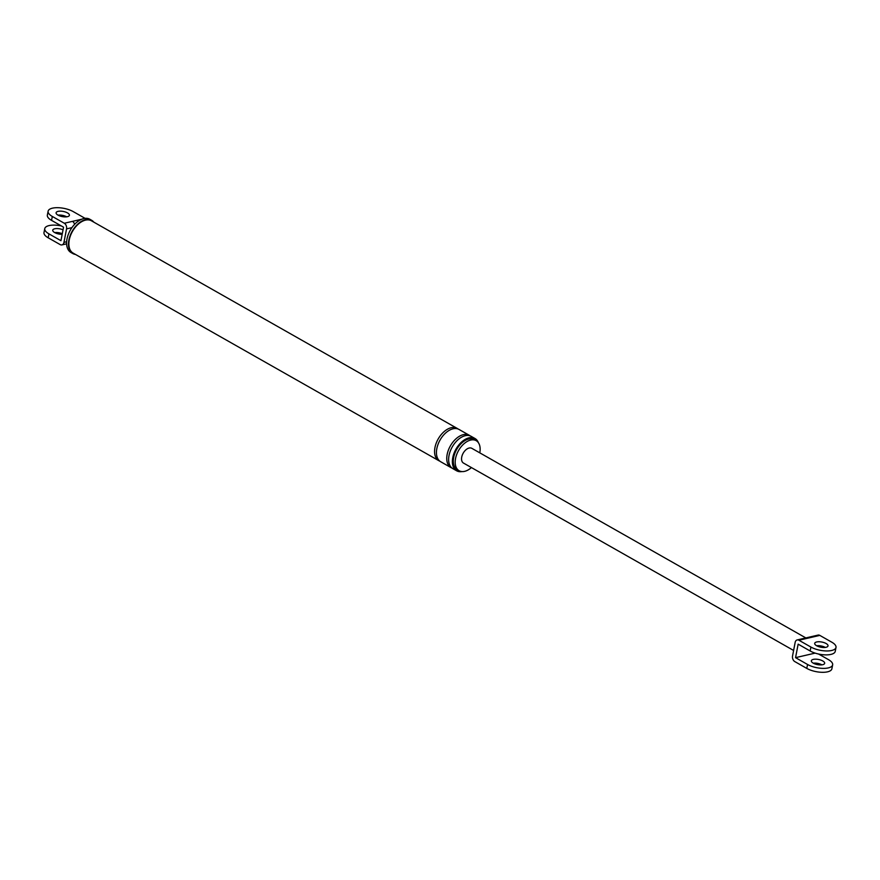 <?xml version="1.0" encoding="UTF-8"?>
<svg xmlns="http://www.w3.org/2000/svg" width="880" height="880" viewBox="0 0 880 880"><rect width="100%" height="100%" fill="white"/><g stroke="black" fill="none" stroke-linecap="round" stroke-linejoin="round"><path stroke-width="1.32" d="M71.907 227.645L66.55 228.888A4.334 3.014 -103.1 0 0 64.306 223.256L72.479 221.364A4.334 3.014 76.9 0 1 74.591 224.345M72.479 221.364L77.033 220.308A4.334 3.014 76.9 0 1 78.111 221.243M66.55 228.888L63.954 242.385A4.334 3.014 -103.1 0 1 61.93 244.904A4.334 3.014 -103.1 0 1 60.192 244.607L48.191 237.798A14.905 5.775 -169.1 0 1 44 232.551L44.759 228.624A14.905 5.775 -169.1 0 1 61.38 225.951M54.703 232.573A6.776 2.629 -169.1 0 1 62.293 233.728M48.191 237.798L48.95 233.871A14.905 5.775 -169.1 0 1 44.759 228.624M48.95 233.871L60.951 240.68L63.547 227.183L51.546 220.374A14.905 5.775 10.9 0 1 47.355 215.127L48.114 211.2A14.905 5.775 -169.1 0 1 57.684 207.691A14.905 5.775 -169.1 0 1 73.205 211.596L85.085 218.35M62.172 234.322A6.776 2.629 -169.1 0 1 54.648 232.551A6.776 2.629 -169.1 0 1 52.745 230.164A6.776 2.629 -169.1 0 1 63.041 229.801M64.306 223.256L52.305 216.447A14.905 5.775 -169.1 0 1 48.114 211.2M66.693 216.821A6.776 2.629 10.9 0 0 58.058 215.149M479.787 452.837A17.281 10.472 119.6 0 0 476.19 440.671A17.281 10.472 119.6 0 0 455.554 458.513A17.281 10.472 119.6 0 0 459.129 470.734A17.281 10.472 119.6 0 0 471.416 467.577M478.357 442.651A18.568 11.253 119.6 0 0 474.958 438.482A18.568 11.253 119.6 0 0 452.771 457.655A18.568 11.253 119.6 0 0 456.621 470.789A18.568 11.253 119.6 0 0 461.934 471.57M476.19 440.671L474.32 439.604A17.281 10.472 119.6 0 0 453.673 457.446A17.281 10.472 119.6 0 0 457.259 469.667L459.129 470.734M93.819 222.145A19.118 11.583 119.6 0 0 91.696 220.319A19.118 11.583 119.6 0 0 68.871 240.042A19.118 11.583 119.6 0 0 72.831 253.561A19.118 11.583 119.6 0 0 75.482 254.441M458.029 428.978A18.568 11.253 119.6 0 0 457.138 428.373L91.432 220.792A18.568 11.253 119.6 0 0 69.256 239.954A18.568 11.253 119.6 0 0 73.095 253.088L438.801 460.669A18.568 11.253 119.6 0 0 439.78 461.131M67.507 212.916A6.776 2.629 -169.1 0 1 69.41 215.303A6.776 2.629 -169.1 0 1 65.054 216.898A6.776 2.629 -169.1 0 1 58.003 215.127A6.776 2.629 -169.1 0 1 56.1 212.74A6.776 2.629 -169.1 0 1 60.445 211.145A6.776 2.629 -169.1 0 1 67.507 212.916M474.958 438.482L471.207 436.359A18.568 11.253 119.6 0 0 449.02 455.521A18.568 11.253 119.6 0 0 452.87 468.655L456.621 470.789M470.228 435.897A18.568 11.253 119.6 0 0 469.326 435.292A18.568 11.253 119.6 0 0 447.15 454.465A18.568 11.253 119.6 0 0 450.989 467.599A18.568 11.253 119.6 0 0 451.968 468.05M469.326 435.292L459.008 429.44A18.568 11.253 119.6 0 0 436.832 448.602A18.568 11.253 119.6 0 0 440.682 461.736L450.989 467.599M457.138 428.373A18.568 11.253 119.6 0 0 434.962 447.546A18.568 11.253 119.6 0 0 438.801 460.669M91.696 220.319L89.826 219.252A19.118 11.583 119.6 0 0 67.001 238.975A19.118 11.583 119.6 0 0 70.95 252.494L72.831 253.561M797.17 639.936L818.07 635.096A4.334 3.014 76.9 0 1 819.808 635.393L831.809 642.202A14.905 5.775 -169.1 0 1 836 647.449A14.905 5.775 -169.1 0 1 826.419 650.958A14.905 5.775 -169.1 0 1 810.909 647.053L798.908 640.233A4.334 3.014 -103.1 0 0 797.17 639.936A4.334 3.014 -103.1 0 0 795.146 642.455L792.55 655.963A4.334 3.014 -103.1 0 0 794.794 661.584L806.795 668.404A14.905 5.775 -169.1 0 0 822.316 672.309A14.905 5.775 -169.1 0 0 831.886 668.8L832.645 664.873A14.905 5.775 10.9 0 0 828.454 659.626L818.62 654.049M813.307 663.179A6.776 2.629 -169.1 0 1 821.942 664.851M826.111 643.522A6.776 2.629 -169.1 0 1 828.014 645.909A6.776 2.629 -169.1 0 1 823.658 647.504A6.776 2.629 -169.1 0 1 816.607 645.733A6.776 2.629 -169.1 0 1 814.704 643.346A6.776 2.629 -169.1 0 1 819.06 641.751A6.776 2.629 -169.1 0 1 826.111 643.522M804.804 638.165A4.334 3.014 76.9 0 1 806.531 638.473L798.908 640.233M810.436 636.867A4.334 3.014 76.9 0 1 812.174 637.164L806.531 638.473M805.816 637.912L471.845 448.338A8.47 5.137 119.6 0 0 461.725 457.083A8.47 5.137 119.6 0 0 463.485 463.067L793.606 650.463M832.645 664.873A14.905 5.775 10.9 0 1 823.064 668.382A14.905 5.775 10.9 0 1 807.554 664.477L795.553 657.657L798.149 644.16L810.15 650.98A14.905 5.775 -169.1 0 0 825.671 654.885A14.905 5.775 -169.1 0 0 835.241 651.376L836 647.449M815.155 653.114L795.553 657.657M813.252 663.157A6.776 2.629 10.9 0 0 820.303 664.928A6.776 2.629 10.9 0 0 824.659 663.333A6.776 2.629 10.9 0 0 822.756 660.946A6.776 2.629 10.9 0 0 815.705 659.175A6.776 2.629 10.9 0 0 811.349 660.77A6.776 2.629 10.9 0 0 813.252 663.157M817.707 646.272L817.828 645.678M816.662 645.755A6.776 2.629 -169.1 0 1 825.297 647.427M63.954 242.385L66.627 241.758M77.033 220.308L81.697 219.23M52.305 216.447L51.546 220.374M819.808 635.393L812.174 637.164M807.554 664.477L806.795 668.404M810.909 647.053L810.15 650.98M61.93 244.904L66.605 243.826"/></g></svg>
